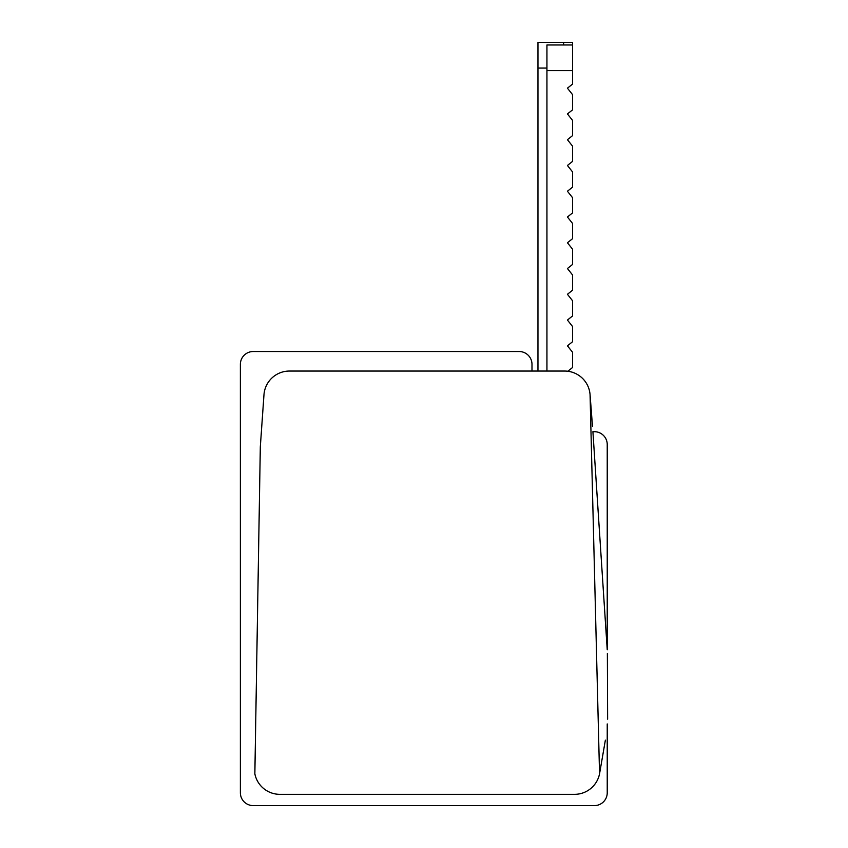 <?xml version="1.0" encoding="UTF-8"?>
<svg xmlns="http://www.w3.org/2000/svg" width="848" height="848" viewBox="0 0 848 848"><rect width="100%" height="100%" fill="white"/><g stroke="black" fill="none" stroke-linecap="round" stroke-linejoin="round"><path stroke-width="1.27" d="M567.831 371.254L572.591 367.481L572.591 352.323L567.429 345.814L572.591 341.712L572.591 326.554L567.429 320.046L572.591 315.944L572.591 300.796L567.429 294.288L572.591 290.186L572.591 275.028L567.429 268.519L572.591 264.417L572.591 249.27L567.429 242.751L572.591 238.659L572.591 223.501L567.429 216.993L572.591 212.89L572.591 197.732L567.429 191.224L572.591 187.122L572.591 171.974L567.429 165.466L572.591 161.364L572.591 146.206L567.429 139.697L572.591 135.595L572.591 120.448L567.429 113.929L572.591 109.837L572.591 94.679L567.429 88.171L572.591 84.069L572.591 42.4L537.961 42.4L537.961 68.052L546.939 68.052M563.613 44.965L563.613 42.4M607.232 723.938L607.232 792.774A12.826 12.826 0 0 1 594.395 805.6L253.202 805.6A12.826 12.826 0 0 1 240.376 792.774L240.376 364.354A12.826 12.826 0 0 1 253.202 351.528L519.167 351.528A12.826 12.826 0 0 1 531.993 364.354L531.993 370.767A12.826 12.826 0 0 1 531.982 371.053L537.961 371.053L537.961 68.052M572.591 44.965L546.939 44.965L546.939 371.053M592.911 431.696L594.395 431.696A12.826 12.826 0 0 1 607.232 444.522L607.232 649.769L592.911 431.696M564.63 371.053A25.504 25.504 0 0 1 590.06 394.638L599.547 773.842A25.504 25.504 0 0 1 574.541 794.343L279.861 794.343A25.504 25.504 0 0 1 254.856 773.842L260.315 446.832L263.972 394.776A25.504 25.504 0 0 1 289.401 371.053L564.63 371.053M254.856 773.842L260.315 446.832M605.366 740.166L599.547 773.842M592.498 426.406L590.06 394.638M607.624 719.136L607.369 653.554M546.939 70.617L572.591 70.617"/></g></svg>
